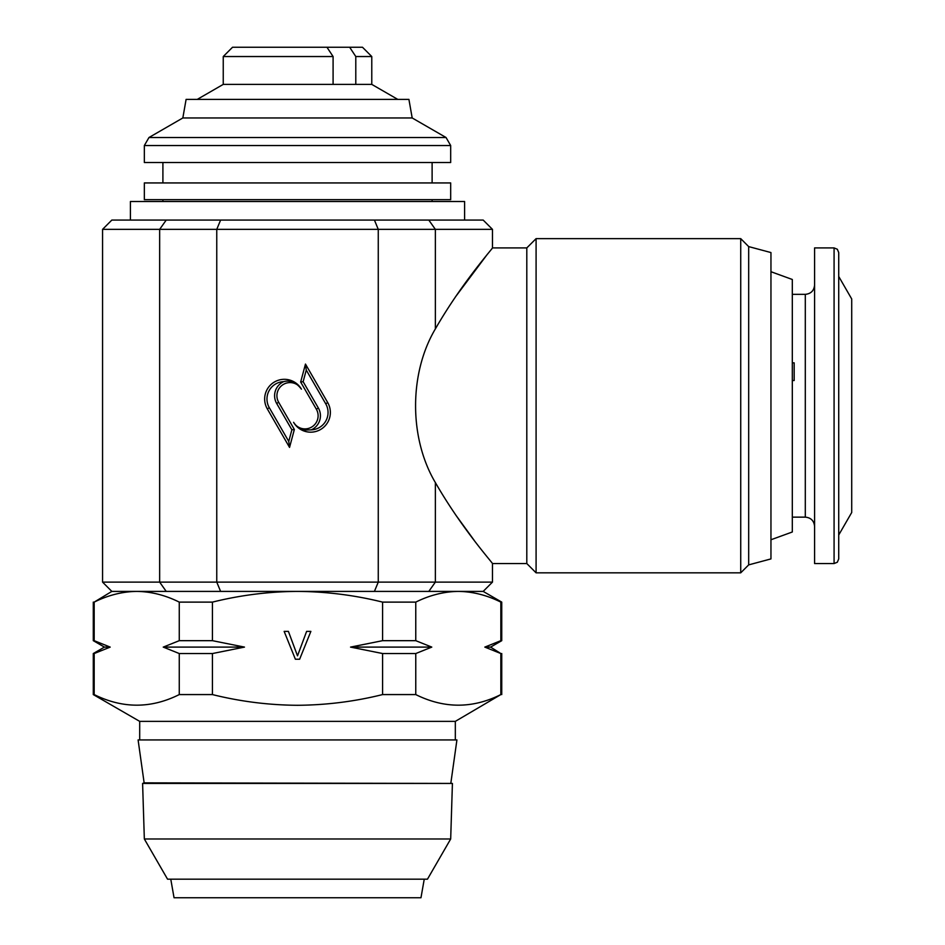 <?xml version="1.0" encoding="UTF-8"?>
<svg xmlns="http://www.w3.org/2000/svg" width="945" height="945" viewBox="0 0 945 945"><rect width="100%" height="100%" fill="white"/><g stroke="black" fill="none" stroke-linecap="round" stroke-linejoin="round"><path stroke-width="1.42" d="M130.41 220.067L130.41 201.509L464.609 201.509L464.609 220.067M450.883 782.862L456.919 739.935L138.1 739.935L144.136 782.862L452.419 783.429L142.6 783.429L144.337 838.983L450.682 838.983L452.419 783.429M450.682 838.983L427.471 879.181L167.548 879.181L144.337 838.983M424.246 879.181L420.974 897.75L174.045 897.75L170.773 879.181M794.166 371.574L794.166 380.528L794.166 362.856L792.312 362.856M834.081 247.921L834.081 563.551L814.59 563.551L814.59 247.921L834.081 247.921L837.341 249.256L838.723 252.563L838.723 535L851.717 512.497L851.717 298.974L838.723 276.472M834.081 563.551L837.341 562.216L838.723 558.908L838.723 252.563M770.955 539.76L792.312 531.988L792.312 279.484L770.955 271.711M355.792 84.388L355.792 56.535L349.662 47.25L362.49 47.25L371.775 56.535L371.775 84.388L223.244 84.388L197.257 99.39M450.682 182.94L144.337 182.94L144.337 199.655L450.682 199.655L450.682 182.94M450.682 162.516L144.337 162.516L144.337 145.542L450.682 145.542L450.682 162.516M182.834 117.96L186.106 99.39L408.913 99.39L412.185 117.96L182.834 117.96L148.979 137.509L144.337 145.542M111.841 591.405L94.181 602.119C108.12 595.196 122.295 591.617 136.718 591.405L111.841 591.405L102.568 582.12L102.568 229.351L378.26 229.351L374.421 220.067L483.178 220.067L492.463 229.351L378.26 229.351L378.26 582.12L492.463 582.12L492.463 563.551C492.888 563.232 461.692 528.42 435.361 482.564C408.984 438.114 408.984 373.358 435.361 328.907L435.361 229.351L428.794 220.067M748.676 246.598L748.676 564.886L770.955 558.908L770.955 252.563L748.676 246.598L740.726 238.636L536.087 238.636L536.087 572.835L740.726 572.835L740.726 238.636M748.676 564.886L740.726 572.835M311.307 429.845A17.388 17.388 0 0 0 325.718 403.775L306.263 370.062L303.144 381.685L318.359 408.027A15.451 15.451 0 0 1 311.307 429.845L304.975 430.081C300.38 429.443 296.588 426.856 293.6 422.32A19.703 19.703 0 0 0 310.669 432.172A19.703 19.703 0 0 0 327.726 402.617L305.471 364.073L300.664 382.016L316.351 409.185A13.135 13.135 0 0 1 304.975 428.888A13.135 13.135 0 0 1 293.6 422.32M492.463 563.551L526.802 563.551L526.802 247.921L492.463 247.921C492.971 248.133 461.751 282.968 435.361 328.907M526.802 563.551L536.087 572.835M526.802 247.921L536.087 238.636M455.325 739.935L455.325 721.366L139.695 721.366L93.283 694.575L94.181 694.575L94.181 653.538L93.283 653.538L93.283 694.575M455.325 721.366L500.838 694.575C472.571 708.703 444.209 708.703 415.765 694.575L382.595 694.575C354.812 701.497 326.45 705.076 297.51 705.289C268.876 705.112 240.514 701.544 212.424 694.575L179.266 694.575C150.987 708.703 122.626 708.703 94.181 694.575M102.568 229.351L111.841 220.067L374.421 220.067M382.595 694.575L382.595 653.538L350.548 647.101L382.595 640.675L382.595 602.119L415.765 602.119C429.703 595.196 443.878 591.617 458.301 591.405C472.748 591.605 486.935 595.185 500.838 602.119L501.748 602.119L501.748 640.675L500.838 640.675L500.838 602.119M179.266 694.575L179.266 653.538L163.237 647.101L179.266 640.675L179.266 602.119L212.424 602.119C240.502 595.149 268.864 591.582 297.51 591.405C326.474 591.617 354.836 595.196 382.595 602.119M212.424 602.119L212.424 640.675L244.471 647.101L212.424 653.538L212.424 694.575M310.87 631.39L299.636 659.232L295.383 659.232L284.15 631.39L288.402 631.39L297.51 655.842L306.617 631.39L310.87 631.39M500.838 694.575L500.838 653.538L484.82 647.101L500.838 640.675M415.765 602.119L415.765 640.675L431.782 647.101L415.765 653.538L415.765 694.575M501.748 602.119L483.178 591.405L136.718 591.405C151.165 591.605 165.351 595.185 179.266 602.119M94.181 602.119L94.181 640.675L110.199 647.101L94.181 653.538M382.595 640.675L415.765 640.675M415.765 653.538L382.595 653.538M484.82 647.101L490.597 647.101L500.838 653.538M93.283 602.119L93.283 640.675L94.181 640.675M179.266 640.675L212.424 640.675M212.424 653.538L179.266 653.538M244.471 647.101L163.237 647.101M110.199 647.101L104.422 647.101L93.283 653.538M431.782 647.101L350.548 647.101M455.466 296.872L487.537 254.04M474.059 540.162L455.49 514.647M267.293 408.854L289.548 447.41L294.356 429.467L278.669 402.286A13.135 13.135 0 0 1 283.476 384.355A13.135 13.135 0 0 1 301.42 389.163A19.703 19.703 0 0 0 274.511 381.945A19.703 19.703 0 0 0 267.293 408.854L269.301 407.697L288.757 441.409L291.875 429.786L276.661 403.444A15.451 15.451 0 0 1 283.713 381.638C290.398 379.902 296.293 382.406 301.42 389.163M102.568 582.12L216.759 582.12L216.759 229.351L220.61 220.067M220.61 591.405L216.759 582.12L378.26 582.12L374.421 591.405M283.713 381.638A17.388 17.388 0 0 0 269.301 407.697M291.875 429.786L294.356 429.467M288.757 441.409L289.548 447.41M303.144 381.685L300.664 382.016M306.263 370.062L305.471 364.073M349.662 47.25L326.958 47.25L333.089 56.535L333.089 84.388M333.089 56.535L223.244 56.535L223.244 84.388M326.958 47.25L232.529 47.25L223.244 56.535M371.775 56.535L355.792 56.535M792.312 380.528L794.166 380.528M814.59 526.424C814.035 520.778 810.94 517.683 805.305 517.139L805.305 294.344L792.312 294.344M412.185 117.96L446.04 137.509L148.979 137.509M325.718 403.775L327.726 402.617M318.359 408.027L316.351 409.185M428.794 591.405L435.361 582.12L435.361 482.564M166.225 591.405L159.658 582.12L159.658 229.351L166.225 220.067M276.661 403.444L278.669 402.286M371.775 84.388L397.774 99.39M432.113 162.516L432.113 182.94M446.04 137.509L450.682 145.542M432.113 199.655L432.113 201.509M162.906 199.655L162.906 201.509M501.748 653.538L501.748 694.575M139.695 721.366L139.695 739.935M104.422 647.101L93.283 640.675M490.597 647.101L501.748 640.675M492.463 247.921L492.463 229.351M483.178 591.405L492.463 582.12M162.906 162.516L162.906 182.94M805.305 294.344C810.94 293.789 814.035 290.694 814.59 285.059M805.305 517.139L792.312 517.139M144.136 782.862L142.6 783.429"/></g></svg>
